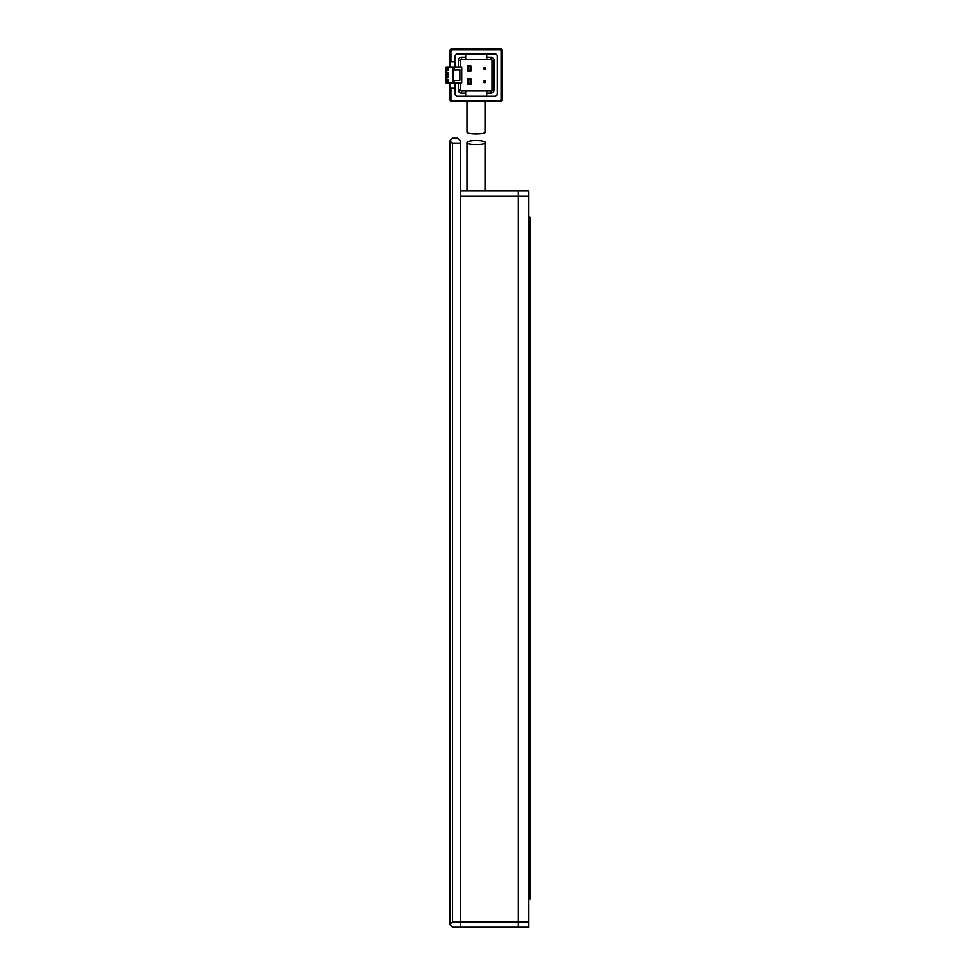 <?xml version="1.0" encoding="UTF-8"?>
<svg xmlns="http://www.w3.org/2000/svg" width="976" height="976" viewBox="0 0 976 976"><rect width="100%" height="100%" fill="white"/><g stroke="black" fill="none" stroke-linecap="round" stroke-linejoin="round"><path stroke-width="1.46" d="M452.498 143.472L449.863 140.849L452.498 138.214L457.756 138.214L460.391 140.849L460.391 921.942L452.498 921.942L452.498 143.472L460.391 143.472M460.391 190.82L518.244 190.82L518.244 196.078L518.244 190.82L528.76 190.82L528.76 927.2L460.391 927.2L460.391 196.078L518.244 196.078L518.244 927.2L518.244 921.942L460.391 921.942L460.391 927.2L452.498 927.2L449.863 924.565L452.498 921.942M449.863 140.849L449.863 924.565M466.955 142.703C466.235 139.836 486.085 139.836 485.365 142.703C486.072 145.143 466.272 145.143 466.955 142.703L466.955 190.82M485.365 142.703L485.365 190.82M466.955 101.394L466.955 131.882C466.235 134.542 486.072 134.542 485.365 131.882L485.365 101.394M449.863 82.984L449.863 99.296A2.098 2.098 0 0 0 451.973 101.394L500.359 101.394L500.359 100.345L451.973 100.345L451.973 101.394A2.098 2.098 0 0 1 449.863 99.296L451.973 100.345M500.359 100.345L502.469 99.296A2.098 2.098 0 0 1 500.359 101.394A2.098 2.098 0 0 0 502.469 99.296L502.469 50.898L500.359 49.849L451.973 49.849L450.912 50.898L450.912 61.952L455.121 61.952M455.121 88.255L449.863 88.255M500.359 49.849L500.359 48.8L451.973 48.8A2.098 2.098 0 0 0 449.863 50.898L449.863 67.21M449.863 61.952L450.912 61.952M500.359 48.8A2.098 2.098 0 0 1 502.469 50.898A2.098 2.098 0 0 0 500.359 48.8M461.697 82.984L461.697 67.21L461.697 82.984L455.121 82.984L455.121 94.038A2.098 2.098 0 0 0 457.232 96.136L495.1 96.136A2.098 2.098 0 0 0 497.199 94.038L497.199 56.169A2.098 2.098 0 0 0 495.1 54.058L457.232 54.058A2.098 2.098 0 0 0 455.121 56.169L455.121 67.21L452.498 67.21L452.498 69.845L452.498 67.21L446.178 67.21L446.178 71.419L448.289 70.37L448.289 67.21M446.178 82.984L448.289 82.984L448.289 79.837L446.178 78.775L446.178 82.984M448.289 82.984L452.498 82.984L452.498 80.361L452.498 82.984L455.121 82.984M455.121 67.21L461.697 67.21M484.059 69.442L484.059 67.6L485.109 67.6L485.109 69.442L484.059 69.442M484.059 82.594L484.059 80.752L485.109 80.752L485.109 82.594L484.059 82.594M467.748 65.892L467.748 71.15L470.908 71.15L470.908 65.892L467.748 65.892L468.541 66.685L470.908 65.892M460.391 67.21L460.391 60.378A1.049 1.049 0 0 1 461.441 59.316L490.891 59.316A1.049 1.049 0 0 1 491.941 60.378L491.941 89.829A1.049 1.049 0 0 1 490.891 90.878L461.441 90.878A1.049 1.049 0 0 1 460.391 89.829L460.391 82.984M467.748 79.044L467.748 84.302L470.908 84.302L470.908 79.044L467.748 79.044L468.541 79.837L470.908 79.044M465.65 96.136L465.65 92.988L461.441 92.988A3.16 3.16 0 0 1 458.281 89.829L458.281 82.984M458.281 67.21L458.281 60.378A3.16 3.16 0 0 1 461.441 57.218L465.65 57.218L465.65 54.058M465.65 59.316L465.65 57.218M486.682 54.058L486.682 59.316M486.682 57.218L490.891 57.218A3.16 3.16 0 0 1 494.051 60.378L494.051 89.829A3.16 3.16 0 0 1 490.891 92.988L486.682 92.988L486.682 96.136M486.682 90.878L486.682 92.988M465.65 92.988L465.65 90.878M467.748 71.15L468.541 70.37L468.541 66.685M467.748 84.302L468.541 83.521L468.541 79.837M446.178 78.775L446.178 71.419M452.498 69.845L459.855 69.845L459.855 80.361L452.498 80.361M468.541 70.37L470.115 70.37L470.115 66.685M470.908 71.15L470.115 70.37M468.541 83.521L470.115 83.521L470.115 79.837M470.908 84.302L470.115 83.521M446.178 72.993L448.289 72.993L448.289 77.726L446.715 77.726L446.178 71.943M453.023 69.845L453.023 80.361M446.715 72.468L448.289 72.993M528.76 921.942L518.244 921.942L518.244 196.078L528.76 196.078M528.76 217.111L529.822 217.111L529.822 899.262L528.76 899.262L529.822 899.262M450.912 88.255L450.912 99.296M501.408 99.296L501.408 50.898M450.912 50.898L449.863 50.898M451.973 49.849L451.973 48.8M454.072 82.984L454.072 80.361M454.072 69.845L454.072 67.21M446.715 82.984L446.715 79.837L447.24 82.984M447.24 79.312L448.289 79.837M446.178 70.37L446.715 67.21M447.24 67.21L446.715 70.894M448.289 70.37L447.24 70.894M461.441 90.878L461.441 92.988M490.891 92.988L490.891 90.878M461.441 57.218L461.441 59.316M490.891 59.316L490.891 57.218M491.941 89.829L494.051 89.829M494.051 60.378L491.941 60.378M458.281 89.829L460.391 89.829M460.391 60.378L458.281 60.378M447.24 72.468L447.24 77.726M529.822 222.04L528.76 222.04M529.822 894.016L528.76 894.016"/></g></svg>
